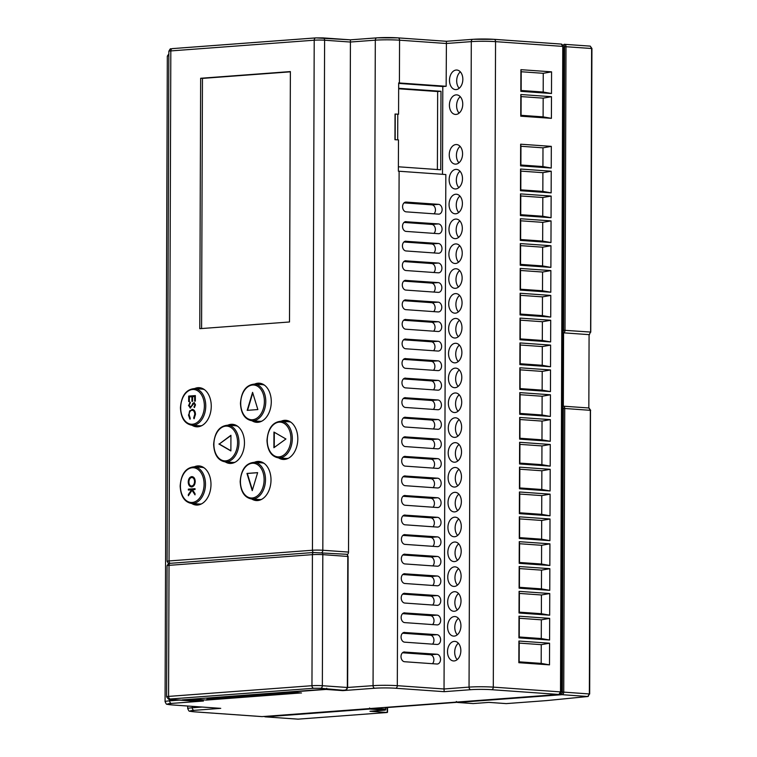 <?xml version="1.0" encoding="UTF-8"?>
<svg xmlns="http://www.w3.org/2000/svg" width="757" height="757" viewBox="0 0 757 757"><rect width="100%" height="100%" fill="white"/><g stroke="black" fill="none" stroke-linecap="round" stroke-linejoin="round"><path stroke-width="1.14" d="M387.262 711.618L387.206 712.488L387.262 711.618L387.206 712.488L369.955 711.268L385.124 710.142L369.671 709.044L369.624 707.965M560.814 692.229L561.363 692.191L560.823 692.153M561.363 692.191L563.615 46.697L563.085 46.66M373.873 708.268L385.796 709.11L385.805 707.644L383.969 707.511M385.805 707.644L456.982 702.326M456.32 701.493L457.701 702.477L473.163 703.565L489.003 702.382L506.253 703.603L546.393 700.613L587.829 696.506L589.362 693.923L590.346 410.303L588.832 407.985L589.088 334.641L563.587 332.834L563.331 406.178M563.587 332.834L563.293 406.168M473.163 703.565A0.984 0.662 94 0 1 473.097 703.565L457.569 702.468L562.072 694.68A0.984 0.719 -94.3 0 1 561.363 693.658A1.467 0.994 -86 0 0 562.366 692.116L563.359 408.487A1.467 0.994 -86 0 0 562.356 407.096L563.199 406.168A2.451 1.665 94 0 1 563.246 406.168A2.451 1.665 94 0 1 564.741 408.487L563.359 408.487M564.192 44.313L564.268 44.303A0.984 0.719 85.7 0 1 564.343 44.303A2.451 1.665 94 0 1 564.514 44.303A2.451 1.665 94 0 1 565.999 46.622L565.015 330.251A2.451 1.665 94 0 1 563.463 332.796L562.621 331.784A1.467 0.994 -86 0 0 563.624 330.251L564.618 46.622A1.467 0.994 -86 0 0 563.624 45.231L562.848 45.288M562.366 692.116L563.747 692.116L564.741 408.487L590.668 410.351L588.984 407.985L563.407 406.187M590.488 410.389L589.675 693.98L563.747 692.116A2.451 1.665 94 0 1 562.072 694.68L587.829 696.506A0.984 0.795 84.3 0 0 587.924 696.506L587.924 696.506A0.984 0.795 84.3 0 0 588.303 696.345M589.088 334.641A0.984 0.795 84.3 0 0 589.192 334.632L590.621 332.058L591.614 48.429L590.252 46.12L564.268 44.303A0.984 0.719 85.7 0 0 563.624 45.231M563.624 330.251L590.621 332.058L589.192 334.632A0.984 0.795 84.3 0 0 589.561 334.48M385.796 709.11A0.984 0.662 94 0 1 385.124 710.142M442.504 174.309L442.807 86.525L446.147 86.279L446.422 41.285L472.728 39.336M300.936 692.939L206.462 700.074L194.596 699.231L186.591 699.837L203.453 701.029L171.442 703.414A14.705 1.069 -179.8 0 0 172.218 704.928L220.069 708.306M345.93 689.996A0.984 0.719 -94.3 0 1 345.656 690.043A2.451 1.665 -86 0 0 347.331 687.479L373.059 685.662A17.165 1.24 0.2 0 1 397.311 685.681L444.037 688.984L444.16 691.68L395.637 688.245A14.705 1.069 -179.8 0 0 374.847 688.227L342.836 690.621L325.983 689.428A0.984 0.719 -94.3 0 1 325.548 689.201M168.527 563.577L167.079 561.306A7.352 0.53 0.2 0 1 169.048 560.946L312.433 550.244A7.352 0.53 0.2 0 1 322.823 550.254L348.523 552.071L350.434 39.828L376.74 37.878M446.147 86.279L399.412 82.977L399.564 40.187A2.451 1.665 -86 0 0 398.068 37.869A2.451 1.665 -86 0 0 397.908 37.869A14.705 1.069 0.2 0 0 377.118 37.85A2.451 1.788 -94.3 0 0 376.929 37.85A2.451 1.788 -94.3 0 0 375.311 40.168L350.302 42.032L324.602 40.216A2.451 1.665 -86 0 0 323.107 37.897A2.451 1.665 -86 0 0 322.946 37.897L316.019 37.888A2.451 1.788 -94.3 0 0 315.83 37.888A2.451 1.788 -94.3 0 0 314.212 40.206L170.827 50.918A2.451 1.788 -94.3 0 1 172.435 48.599A2.451 1.788 -94.3 0 1 172.634 48.599L315.641 37.916M442.807 86.525L398.674 83.402M395.637 688.245A2.451 1.665 94 0 0 397.311 685.681L399.109 171.243A17.165 1.24 -179.8 0 0 398.371 171.196L398.475 139.894A17.165 1.24 -179.8 0 0 394.946 139.723L395.031 114.042L398.57 114.222L398.674 82.929A17.165 1.24 0.2 0 1 399.412 82.977M395.031 114.042A17.165 1.24 0.2 0 1 398.57 114.222M395.249 114.468L395.163 139.723M399.109 171.243L445.835 174.545L444.037 688.984L469.047 687.11A2.451 1.788 85.7 0 0 470.835 689.684L444.16 691.68M206.462 700.074L207.077 698.948L293.962 692.456M520.835 91.342L521.147 90.48L543.185 92.032L543.252 73.306L521.213 71.745L520.911 69.672L551.569 71.849L551.493 93.508L520.835 91.342L520.911 69.672M551.493 93.508L543.185 92.032M520.75 116.181L521.062 115.319L543.1 116.871L543.166 98.145L521.128 96.593L520.825 94.521L551.484 96.688L551.408 118.347L520.75 116.181L520.825 94.521M543.166 98.145L551.484 96.688M551.408 118.347L543.1 116.871M520.57 165.868L520.892 164.998L542.93 166.559L542.987 147.833L520.958 146.271L520.646 144.199L551.314 146.366L551.238 168.035L520.57 165.868L520.646 144.199M542.987 147.833L551.314 146.366M551.238 168.035L542.93 166.559M520.485 190.707L520.807 189.846L542.835 191.398L542.901 172.672L520.873 171.11L520.561 169.038L551.228 171.214L551.153 192.874L520.485 190.707L520.561 169.038M542.901 172.672L551.228 171.214M551.153 192.874L542.835 191.398M520.4 215.546L520.721 214.685L542.75 216.247L542.816 197.511L520.788 195.959L520.475 193.887L551.134 196.054L551.058 217.713L520.4 215.546L520.475 193.887M542.816 197.511L551.134 196.054M551.058 217.713L542.75 216.247M520.314 240.385L520.627 239.524L542.665 241.086L542.731 222.35L520.693 220.798L520.39 218.726L551.049 220.893L550.973 242.552L520.314 240.385L520.39 218.726M542.731 222.35L551.049 220.893M550.973 242.552L542.665 241.086M520.229 265.234L520.542 264.363L542.58 265.925L542.646 247.198L520.608 245.637L520.305 243.565L550.964 245.732L550.888 267.401L520.229 265.234L520.305 243.565M542.646 247.198L550.964 245.732M550.888 267.401L542.58 265.925M520.144 290.073L520.456 289.212L542.495 290.764L542.561 272.037L520.523 270.476L520.22 268.413L550.878 270.58L550.803 292.24L520.144 290.073L520.22 268.413M542.561 272.037L550.878 270.58M550.803 292.24L542.495 290.764M520.059 314.912L520.371 314.051L542.409 315.612L542.466 296.876L520.438 295.325L520.125 293.252L550.793 295.419L550.717 317.079L520.059 314.912L520.125 293.252M542.466 296.876L550.793 295.419M550.717 317.079L542.409 315.612M519.964 339.751L520.286 338.89L542.315 340.451L542.381 321.725L520.352 320.164L520.04 318.091L550.708 320.258L550.632 341.927L519.964 339.751L520.04 318.091M542.381 321.725L550.708 320.258M550.632 341.927L542.315 340.451M519.879 364.6L520.201 363.729L542.23 365.29L542.296 346.564L520.267 345.003L519.955 342.93L550.613 345.097L550.538 366.767L519.879 364.6L519.955 342.93M542.296 346.564L550.613 345.097M550.538 366.767L542.23 365.29M519.794 389.439L520.116 388.578L542.144 390.129L542.211 371.403L520.173 369.842L519.87 367.779L550.528 369.946L550.453 391.606L519.794 389.439L519.87 367.779M542.211 371.403L550.528 369.946M550.453 391.606L542.144 390.129M519.709 414.278L520.021 413.417L542.059 414.978L542.126 396.242L520.087 394.69L519.785 392.618L550.443 394.785L550.367 416.445L519.709 414.278L519.785 392.618M542.126 396.242L550.443 394.785M550.367 416.445L542.059 414.978M519.624 439.126L519.936 438.256L541.974 439.817L542.04 421.091L520.002 419.529L519.699 417.457L550.358 419.624L550.282 441.293L519.624 439.126L519.699 417.457M542.04 421.091L550.358 419.624M550.282 441.293L541.974 439.817M519.539 463.965L519.851 463.104L541.889 464.656L541.946 445.93L519.917 444.368L519.614 442.296L550.273 444.473L550.197 466.132L519.539 463.965L519.614 442.296M541.946 445.93L550.273 444.473M550.197 466.132L541.889 464.656M519.444 488.804L519.766 487.943L541.794 489.495L541.861 470.769L519.832 469.217L519.52 467.145L550.188 469.312L550.112 490.971L519.444 488.804L519.52 467.145M541.861 470.769L550.188 469.312M550.112 490.971L541.794 489.495M519.359 513.643L519.681 512.782L541.709 514.344L541.775 495.608L519.747 494.056L519.434 491.984L550.093 494.151L550.017 515.81L519.359 513.643L519.434 491.984M541.775 495.608L550.093 494.151M550.017 515.81L541.709 514.344M519.274 538.492L519.595 537.621L541.624 539.183L541.69 520.456L519.652 518.895L519.349 516.823L550.008 518.99L549.932 540.659L519.274 538.492L519.349 516.823M541.69 520.456L550.008 518.99M549.932 540.659L541.624 539.183M519.188 563.331L519.501 562.47L541.539 564.022L541.605 545.295L519.567 543.734L519.264 541.671L549.923 543.838L549.847 565.498L519.188 563.331L519.264 541.671M541.605 545.295L549.923 543.838M549.847 565.498L541.539 564.022M519.103 588.17L519.416 587.309L541.454 588.87L541.52 570.135L519.482 568.583L519.179 566.51L549.837 568.677L549.762 590.337L519.103 588.17L519.179 566.51M541.52 570.135L549.837 568.677M549.762 590.337L541.454 588.87M519.018 613.009L519.33 612.148L541.369 613.709L541.425 594.983L519.397 593.422L519.094 591.349L549.752 593.516L549.677 615.186L519.018 613.009L519.094 591.349M541.425 594.983L549.752 593.516M549.677 615.186L541.369 613.709M518.923 637.858L519.245 636.987L541.274 638.548L541.34 619.822L519.311 618.261L518.999 616.189L549.667 618.355L549.591 640.025L518.923 637.858L518.999 616.189M541.34 619.822L549.667 618.355M549.591 640.025L541.274 638.548M518.838 662.697L519.16 661.836L541.189 663.387L541.255 644.661L519.226 643.1L518.914 641.037L549.573 643.204L549.497 664.864L518.838 662.697L518.914 641.037M541.255 644.661L549.573 643.204M398.655 88.295L440.99 91.294L440.716 169.776L398.381 166.786M397.68 139.846L397.775 114.279M437.385 169.54L437.66 91.54L398.655 88.777M437.66 91.54L440.99 91.294M326.702 688.236L326.646 689.116L326.702 688.236L326.646 689.116L342.76 690.252A0.984 0.662 -86 0 0 342.826 690.252L320.675 688.274A2.451 1.665 -86 0 0 322.35 685.71L347.331 687.479L347.794 556.423A2.451 1.665 -86 0 0 346.857 554.294L313.436 552.515L168.527 563.445L167.07 565.706L166.606 696.762A7.352 0.53 0.2 0 1 168.574 696.402A2.451 1.788 85.7 0 0 170.363 698.976L170.618 699.477L198.438 701.039A0.984 0.719 85.7 0 0 198.514 701.029A0.984 0.984 0 0 0 199.148 700.736M348.523 552.071A2.451 1.665 94 0 1 347.293 554.521M203.453 701.029L202.772 700.973M207.371 698.02A2.451 1.665 94 0 1 207.077 698.948M404.617 651.957A4.902 3.586 85.7 0 0 404.238 651.957A4.902 3.586 85.7 0 0 401.011 656.849A4.902 3.586 85.7 0 0 404.588 661.732L436.94 664.021A4.902 3.586 85.7 0 0 437.319 664.021A4.902 3.586 85.7 0 0 440.546 659.129A4.902 3.586 85.7 0 0 436.969 654.247L403.86 652.014M432.417 663.7A4.902 3.586 85.7 0 0 433.704 658.335A4.902 3.586 85.7 0 0 430.298 654.739L402.469 652.771M404.692 632.398A4.902 3.586 85.7 0 0 404.304 632.398A4.902 3.586 85.7 0 0 401.078 637.29A4.902 3.586 85.7 0 0 404.654 642.173L437.007 644.462A4.902 3.586 85.7 0 0 437.385 644.462A4.902 3.586 85.7 0 0 440.612 639.561A4.902 3.586 85.7 0 0 437.035 634.678L403.926 632.455M432.484 644.141A4.902 3.586 85.7 0 0 433.77 638.776A4.902 3.586 85.7 0 0 430.373 635.18L402.535 633.212M404.758 612.839A4.902 3.586 85.7 0 0 404.37 612.839A4.902 3.586 85.7 0 0 401.153 617.731A4.902 3.586 85.7 0 0 404.721 622.614L437.073 624.904A4.902 3.586 85.7 0 0 437.451 624.904A4.902 3.586 85.7 0 0 440.678 620.002A4.902 3.586 85.7 0 0 437.111 615.119L404.001 612.896M432.559 624.582A4.902 3.586 85.7 0 0 433.837 619.207A4.902 3.586 85.7 0 0 430.44 615.621L402.601 613.653M404.825 593.27A4.902 3.586 85.7 0 0 404.446 593.27A4.902 3.586 85.7 0 0 401.219 598.172A4.902 3.586 85.7 0 0 404.787 603.055L437.139 605.345A4.902 3.586 85.7 0 0 437.527 605.345A4.902 3.586 85.7 0 0 440.744 600.443A4.902 3.586 85.7 0 0 437.177 595.56L404.068 593.327M432.625 605.023A4.902 3.586 85.7 0 0 433.903 599.648A4.902 3.586 85.7 0 0 430.506 596.062L402.677 594.094M404.891 573.711A4.902 3.586 85.7 0 0 404.512 573.711A4.902 3.586 85.7 0 0 401.286 578.613A4.902 3.586 85.7 0 0 404.863 583.496L437.205 585.786A4.902 3.586 85.7 0 0 437.593 585.776A4.902 3.586 85.7 0 0 440.82 580.884A4.902 3.586 85.7 0 0 437.243 576.001L404.134 573.768M432.692 585.464A4.902 3.586 85.7 0 0 433.979 580.089A4.902 3.586 85.7 0 0 430.572 576.503L402.743 574.535M404.957 554.152A4.902 3.586 85.7 0 0 404.579 554.152A4.902 3.586 85.7 0 0 401.352 559.054A4.902 3.586 85.7 0 0 404.929 563.937L437.281 566.217A4.902 3.586 85.7 0 0 437.66 566.217A4.902 3.586 85.7 0 0 440.886 561.325A4.902 3.586 85.7 0 0 437.309 556.442L404.2 554.209M432.758 565.905A4.902 3.586 85.7 0 0 434.045 560.53A4.902 3.586 85.7 0 0 430.638 556.934L402.809 554.966M405.033 534.593A4.902 3.586 85.7 0 0 404.645 534.593A4.902 3.586 85.7 0 0 401.418 539.486A4.902 3.586 85.7 0 0 404.995 544.378L437.347 546.658A4.902 3.586 85.7 0 0 437.726 546.658A4.902 3.586 85.7 0 0 440.953 541.766A4.902 3.586 85.7 0 0 437.376 536.883L404.266 534.65M432.824 546.336A4.902 3.586 85.7 0 0 434.111 540.971A4.902 3.586 85.7 0 0 430.714 537.375L402.875 535.407M405.099 515.034A4.902 3.586 85.7 0 0 404.721 515.034A4.902 3.586 85.7 0 0 401.494 519.927A4.902 3.586 85.7 0 0 405.061 524.809L437.414 527.099A4.902 3.586 85.7 0 0 437.792 527.099A4.902 3.586 85.7 0 0 441.019 522.207A4.902 3.586 85.7 0 0 437.451 517.324L404.342 515.091M432.9 526.777A4.902 3.586 85.7 0 0 434.177 521.412A4.902 3.586 85.7 0 0 430.78 517.816L402.951 515.848M405.165 495.475A4.902 3.586 85.7 0 0 404.787 495.475A4.902 3.586 85.7 0 0 401.56 500.368A4.902 3.586 85.7 0 0 405.137 505.25L437.48 507.54A4.902 3.586 85.7 0 0 437.868 507.54A4.902 3.586 85.7 0 0 441.085 502.639A4.902 3.586 85.7 0 0 437.518 497.756L404.408 495.532M432.966 507.218A4.902 3.586 85.7 0 0 434.244 501.853A4.902 3.586 85.7 0 0 430.847 498.257L403.017 496.289M405.232 475.916A4.902 3.586 85.7 0 0 404.853 475.916A4.902 3.586 85.7 0 0 401.626 480.809A4.902 3.586 85.7 0 0 405.203 485.691L437.546 487.981A4.902 3.586 85.7 0 0 437.934 487.981A4.902 3.586 85.7 0 0 441.161 483.08A4.902 3.586 85.7 0 0 437.584 478.197L404.475 475.973M433.032 487.659A4.902 3.586 85.7 0 0 434.319 482.285A4.902 3.586 85.7 0 0 430.913 478.698L403.084 476.73M405.307 456.348A4.902 3.586 85.7 0 0 404.919 456.348A4.902 3.586 85.7 0 0 401.693 461.25A4.902 3.586 85.7 0 0 405.269 466.132L437.622 468.422A4.902 3.586 85.7 0 0 438 468.422A4.902 3.586 85.7 0 0 441.227 463.521A4.902 3.586 85.7 0 0 437.65 458.638L404.541 456.405M433.099 468.1A4.902 3.586 85.7 0 0 434.386 462.726A4.902 3.586 85.7 0 0 430.988 459.139L403.15 457.171M405.373 436.789A4.902 3.586 85.7 0 0 404.986 436.789A4.902 3.586 85.7 0 0 401.768 441.691A4.902 3.586 85.7 0 0 405.336 446.573L437.688 448.863A4.902 3.586 85.7 0 0 438.066 448.854A4.902 3.586 85.7 0 0 441.293 443.962A4.902 3.586 85.7 0 0 437.726 439.079L404.607 436.846M433.165 448.541A4.902 3.586 85.7 0 0 434.452 443.167A4.902 3.586 85.7 0 0 431.055 439.58L403.216 437.612M405.44 417.23A4.902 3.586 85.7 0 0 405.061 417.23A4.902 3.586 85.7 0 0 401.835 422.132A4.902 3.586 85.7 0 0 405.402 427.014L437.754 429.295A4.902 3.586 85.7 0 0 438.142 429.295A4.902 3.586 85.7 0 0 441.359 424.403A4.902 3.586 85.7 0 0 437.792 419.52L404.683 417.287M433.241 428.982A4.902 3.586 85.7 0 0 434.518 423.608A4.902 3.586 85.7 0 0 431.121 420.012L403.292 418.044M405.506 397.671A4.902 3.586 85.7 0 0 405.127 397.671A4.902 3.586 85.7 0 0 401.901 402.563A4.902 3.586 85.7 0 0 405.478 407.455L437.82 409.736A4.902 3.586 85.7 0 0 438.208 409.736A4.902 3.586 85.7 0 0 441.435 404.844A4.902 3.586 85.7 0 0 437.858 399.961L404.749 397.728M433.307 409.414A4.902 3.586 85.7 0 0 434.584 404.049A4.902 3.586 85.7 0 0 431.187 400.453L403.358 398.485M405.572 378.112A4.902 3.586 85.7 0 0 405.194 378.112A4.902 3.586 85.7 0 0 401.967 383.004A4.902 3.586 85.7 0 0 405.544 387.887L437.896 390.177A4.902 3.586 85.7 0 0 438.275 390.177A4.902 3.586 85.7 0 0 441.501 385.285A4.902 3.586 85.7 0 0 437.925 380.402L404.815 378.169M433.373 389.855A4.902 3.586 85.7 0 0 434.66 384.49A4.902 3.586 85.7 0 0 431.253 380.894L403.424 378.926M405.648 358.553A4.902 3.586 85.7 0 0 405.26 358.553A4.902 3.586 85.7 0 0 402.033 363.445A4.902 3.586 85.7 0 0 405.61 368.328L437.962 370.618A4.902 3.586 85.7 0 0 438.341 370.618A4.902 3.586 85.7 0 0 441.568 365.716A4.902 3.586 85.7 0 0 437.991 360.834L404.881 358.61M433.439 370.296A4.902 3.586 85.7 0 0 434.726 364.931A4.902 3.586 85.7 0 0 431.329 361.335L403.49 359.367M405.714 338.994A4.902 3.586 85.7 0 0 405.326 338.994A4.902 3.586 85.7 0 0 402.109 343.886A4.902 3.586 85.7 0 0 405.676 348.769L438.029 351.059A4.902 3.586 85.7 0 0 438.407 351.059A4.902 3.586 85.7 0 0 441.634 346.157A4.902 3.586 85.7 0 0 438.066 341.275L404.957 339.051M433.515 350.737A4.902 3.586 85.7 0 0 434.792 345.362A4.902 3.586 85.7 0 0 431.395 341.776L403.566 339.808M405.78 319.426A4.902 3.586 85.7 0 0 405.402 319.426A4.902 3.586 85.7 0 0 402.175 324.327A4.902 3.586 85.7 0 0 405.743 329.21L438.095 331.5A4.902 3.586 85.7 0 0 438.483 331.5A4.902 3.586 85.7 0 0 441.7 326.598A4.902 3.586 85.7 0 0 438.133 321.716L405.023 319.482M433.581 331.178A4.902 3.586 85.7 0 0 434.859 325.803A4.902 3.586 85.7 0 0 431.462 322.217L403.632 320.249M405.847 299.867A4.902 3.586 85.7 0 0 405.468 299.867A4.902 3.586 85.7 0 0 402.241 304.768A4.902 3.586 85.7 0 0 405.818 309.651L438.161 311.941A4.902 3.586 85.7 0 0 438.549 311.931A4.902 3.586 85.7 0 0 441.776 307.039A4.902 3.586 85.7 0 0 438.199 302.157L405.09 299.923M433.647 311.619A4.902 3.586 85.7 0 0 434.934 306.244A4.902 3.586 85.7 0 0 431.528 302.658L403.699 300.69M405.922 280.308A4.902 3.586 85.7 0 0 405.534 280.308A4.902 3.586 85.7 0 0 402.308 285.209A4.902 3.586 85.7 0 0 405.884 290.092L438.237 292.372A4.902 3.586 85.7 0 0 438.615 292.372A4.902 3.586 85.7 0 0 441.842 287.48A4.902 3.586 85.7 0 0 438.265 282.598L405.156 280.364M433.714 292.06A4.902 3.586 85.7 0 0 435.001 286.685A4.902 3.586 85.7 0 0 431.594 283.09L403.765 281.121M405.989 260.749A4.902 3.586 85.7 0 0 405.601 260.749A4.902 3.586 85.7 0 0 402.383 265.641A4.902 3.586 85.7 0 0 405.951 270.533L438.303 272.813A4.902 3.586 85.7 0 0 438.682 272.813A4.902 3.586 85.7 0 0 441.908 267.921A4.902 3.586 85.7 0 0 438.331 263.039L405.222 260.805M433.78 272.492A4.902 3.586 85.7 0 0 435.067 267.126A4.902 3.586 85.7 0 0 431.67 263.531L403.831 261.562M406.055 241.19A4.902 3.586 85.7 0 0 405.676 241.19A4.902 3.586 85.7 0 0 402.45 246.082A4.902 3.586 85.7 0 0 406.017 250.964L438.369 253.254A4.902 3.586 85.7 0 0 438.748 253.254A4.902 3.586 85.7 0 0 441.974 248.362A4.902 3.586 85.7 0 0 438.407 243.48L405.298 241.246M433.856 252.933A4.902 3.586 85.7 0 0 435.133 247.567A4.902 3.586 85.7 0 0 431.736 243.972L403.907 242.003M406.121 221.631A4.902 3.586 85.7 0 0 405.743 221.631A4.902 3.586 85.7 0 0 402.516 226.523A4.902 3.586 85.7 0 0 406.093 231.405L438.435 233.695A4.902 3.586 85.7 0 0 438.823 233.695A4.902 3.586 85.7 0 0 442.05 228.803A4.902 3.586 85.7 0 0 438.473 223.911L405.364 221.687M433.922 233.374A4.902 3.586 85.7 0 0 435.199 228.008A4.902 3.586 85.7 0 0 431.802 224.413L403.973 222.444M406.159 211.846L438.511 214.136A4.902 3.586 85.7 0 0 438.89 214.136A4.902 3.586 85.7 0 0 442.116 209.235A4.902 3.586 85.7 0 0 438.54 204.352L406.187 202.072A4.902 3.586 85.7 0 0 405.809 202.072A4.902 3.586 85.7 0 0 402.582 206.964A4.902 3.586 85.7 0 0 406.159 211.846M433.988 213.815A4.902 3.586 85.7 0 0 435.275 208.44A4.902 3.586 85.7 0 0 431.868 204.854L404.039 202.885M462.754 104.154A9.803 6.652 -86 0 0 456.774 94.871A9.803 6.652 -86 0 0 449.412 105.147A9.803 6.652 -86 0 0 455.392 114.43A9.803 6.652 -86 0 0 462.754 104.154M459.092 113.124A9.803 6.652 94 0 1 456.603 105.658A9.803 6.652 94 0 1 460.256 96.688M462.574 153.841A9.803 6.652 -86 0 0 456.594 144.549A9.803 6.652 -86 0 0 449.242 154.835A9.803 6.652 -86 0 0 455.212 164.118A9.803 6.652 -86 0 0 462.574 153.841M458.922 162.812A9.803 6.652 94 0 1 456.424 155.346A9.803 6.652 94 0 1 460.086 146.366M462.489 178.68A9.803 6.652 -86 0 0 456.509 169.398A9.803 6.652 -86 0 0 449.147 179.674A9.803 6.652 -86 0 0 455.127 188.957A9.803 6.652 -86 0 0 462.489 178.68M458.837 187.651A9.803 6.652 94 0 1 456.339 180.185A9.803 6.652 94 0 1 460.001 171.214M462.404 203.519A9.803 6.652 -86 0 0 456.424 194.237A9.803 6.652 -86 0 0 449.062 204.513A9.803 6.652 -86 0 0 455.042 213.796A9.803 6.652 -86 0 0 462.404 203.519M458.742 212.49A9.803 6.652 94 0 1 456.253 205.024A9.803 6.652 94 0 1 459.906 196.054M462.319 228.359A9.803 6.652 -86 0 0 456.339 219.076A9.803 6.652 -86 0 0 448.977 229.362A9.803 6.652 -86 0 0 454.957 238.644A9.803 6.652 -86 0 0 462.319 228.359M458.657 237.338A9.803 6.652 94 0 1 456.168 229.863A9.803 6.652 94 0 1 459.821 220.893M461.713 402.251A9.803 6.652 -86 0 0 455.733 392.968A9.803 6.652 -86 0 0 448.371 403.244A9.803 6.652 -86 0 0 454.351 412.537A9.803 6.652 -86 0 0 461.713 402.251M458.051 411.231A9.803 6.652 94 0 1 455.563 403.755A9.803 6.652 94 0 1 459.215 394.785M461.619 427.099A9.803 6.652 -86 0 0 455.648 417.807A9.803 6.652 -86 0 0 448.286 428.093A9.803 6.652 -86 0 0 454.257 437.376A9.803 6.652 -86 0 0 461.619 427.099M457.966 436.07A9.803 6.652 94 0 1 455.477 428.594A9.803 6.652 94 0 1 459.13 419.624M461.533 451.938A9.803 6.652 -86 0 0 455.563 442.656A9.803 6.652 -86 0 0 448.201 452.932A9.803 6.652 -86 0 0 454.172 462.215A9.803 6.652 -86 0 0 461.533 451.938M457.881 460.909A9.803 6.652 94 0 1 455.383 453.443A9.803 6.652 94 0 1 459.045 444.463M461.448 476.778A9.803 6.652 -86 0 0 455.468 467.495A9.803 6.652 -86 0 0 448.106 477.771A9.803 6.652 -86 0 0 454.086 487.054A9.803 6.652 -86 0 0 461.448 476.778M457.796 485.748A9.803 6.652 94 0 1 455.298 478.282A9.803 6.652 94 0 1 458.96 469.312M461.363 501.617A9.803 6.652 -86 0 0 455.383 492.334A9.803 6.652 -86 0 0 448.021 502.62A9.803 6.652 -86 0 0 454.001 511.902A9.803 6.652 -86 0 0 461.363 501.617M457.711 510.597A9.803 6.652 94 0 1 455.212 503.121A9.803 6.652 94 0 1 458.865 494.151M461.278 526.465A9.803 6.652 -86 0 0 455.298 517.182A9.803 6.652 -86 0 0 447.936 527.459A9.803 6.652 -86 0 0 453.916 536.741A9.803 6.652 -86 0 0 461.278 526.465M457.616 535.436A9.803 6.652 94 0 1 455.127 527.97A9.803 6.652 94 0 1 458.78 518.99M461.193 551.304A9.803 6.652 -86 0 0 455.212 542.021A9.803 6.652 -86 0 0 447.851 552.298A9.803 6.652 -86 0 0 453.831 561.58A9.803 6.652 -86 0 0 461.193 551.304M457.531 560.275A9.803 6.652 94 0 1 455.042 552.809A9.803 6.652 94 0 1 458.695 543.838M461.098 576.143A9.803 6.652 -86 0 0 455.127 566.861A9.803 6.652 -86 0 0 447.766 577.137A9.803 6.652 -86 0 0 453.746 586.42A9.803 6.652 -86 0 0 461.098 576.143M457.446 585.114A9.803 6.652 94 0 1 454.957 577.648A9.803 6.652 94 0 1 458.61 568.677M461.884 352.573A9.803 6.652 -86 0 0 455.903 343.29A9.803 6.652 -86 0 0 448.541 353.566A9.803 6.652 -86 0 0 454.522 362.849A9.803 6.652 -86 0 0 461.884 352.573M458.231 361.543A9.803 6.652 94 0 1 455.733 354.077A9.803 6.652 94 0 1 459.385 345.097M460.843 650.67A9.803 6.652 -86 0 0 454.862 641.387A9.803 6.652 -86 0 0 447.501 651.663A9.803 6.652 -86 0 0 453.481 660.946A9.803 6.652 -86 0 0 460.843 650.67M457.19 659.64A9.803 6.652 94 0 1 454.692 652.174A9.803 6.652 94 0 1 458.345 643.204M460.928 625.831A9.803 6.652 -86 0 0 454.948 616.548A9.803 6.652 -86 0 0 447.586 626.824A9.803 6.652 -86 0 0 453.566 636.107A9.803 6.652 -86 0 0 460.928 625.831M457.275 634.801A9.803 6.652 94 0 1 454.777 627.335A9.803 6.652 94 0 1 458.439 618.355M461.013 600.982A9.803 6.652 -86 0 0 455.042 591.7A9.803 6.652 -86 0 0 447.68 601.985A9.803 6.652 -86 0 0 453.651 611.268A9.803 6.652 -86 0 0 461.013 600.982M457.36 609.962A9.803 6.652 94 0 1 454.862 602.487A9.803 6.652 94 0 1 458.524 593.516M461.969 327.724A9.803 6.652 -86 0 0 455.988 318.442A9.803 6.652 -86 0 0 448.627 328.727A9.803 6.652 -86 0 0 454.607 338.01A9.803 6.652 -86 0 0 461.969 327.724M458.316 336.704A9.803 6.652 94 0 1 455.818 329.229A9.803 6.652 94 0 1 459.48 320.258M462.054 302.885A9.803 6.652 -86 0 0 456.074 293.602A9.803 6.652 -86 0 0 448.721 303.879A9.803 6.652 -86 0 0 454.692 313.171A9.803 6.652 -86 0 0 462.054 302.885M458.401 311.856A9.803 6.652 94 0 1 455.903 304.39A9.803 6.652 94 0 1 459.565 295.419M462.139 278.046A9.803 6.652 -86 0 0 456.168 268.763A9.803 6.652 -86 0 0 448.806 279.04A9.803 6.652 -86 0 0 454.777 288.322A9.803 6.652 -86 0 0 462.139 278.046M458.487 287.017A9.803 6.652 94 0 1 455.988 279.551A9.803 6.652 94 0 1 459.65 270.58M462.234 253.207A9.803 6.652 -86 0 0 456.253 243.924A9.803 6.652 -86 0 0 448.892 254.201A9.803 6.652 -86 0 0 454.872 263.483A9.803 6.652 -86 0 0 462.234 253.207M458.572 262.177A9.803 6.652 94 0 1 456.083 254.712A9.803 6.652 94 0 1 459.736 245.732M461.798 377.412A9.803 6.652 -86 0 0 455.818 368.129A9.803 6.652 -86 0 0 448.456 378.405A9.803 6.652 -86 0 0 454.437 387.688A9.803 6.652 -86 0 0 461.798 377.412M458.136 386.382A9.803 6.652 94 0 1 455.648 378.916A9.803 6.652 94 0 1 459.3 369.946M449.497 80.308A9.803 6.652 -86 0 0 455.477 89.591A9.803 6.652 -86 0 0 462.839 79.315A9.803 6.652 -86 0 0 456.859 70.032A9.803 6.652 -86 0 0 449.497 80.308M459.177 88.285A9.803 6.652 94 0 1 456.689 80.819A9.803 6.652 94 0 1 460.341 71.839M549.497 664.864L541.189 663.387M543.252 73.306L551.569 71.849M252.024 420.778A19.616 13.304 -86 0 0 256.557 422.321A19.616 13.304 -86 0 0 271.28 401.768A19.616 13.304 -86 0 0 259.32 383.193A19.616 13.304 -86 0 0 254.617 384.092M257.456 384.291A19.616 13.304 94 0 1 260.73 383.411M257.976 422.311A19.616 13.304 94 0 1 254.854 420.977M278.567 457.9A19.616 13.304 -86 0 0 283.099 459.452A19.616 13.304 -86 0 0 297.813 438.89A19.616 13.304 -86 0 0 285.862 420.324A19.616 13.304 -86 0 0 281.159 421.223M283.989 421.422A19.616 13.304 94 0 1 287.272 420.542M284.518 459.442A19.616 13.304 94 0 1 281.396 458.108M225.217 461.884A19.616 13.304 -86 0 0 229.74 463.435A19.616 13.304 -86 0 0 244.464 442.873A19.616 13.304 -86 0 0 232.513 424.308A19.616 13.304 -86 0 0 227.81 425.207M230.639 425.406A19.616 13.304 94 0 1 233.913 424.516M231.169 463.426A19.616 13.304 94 0 1 228.046 462.082M251.75 499.014A19.616 13.304 -86 0 0 256.282 500.566A19.616 13.304 -86 0 0 271.006 480.004A19.616 13.304 -86 0 0 259.045 461.439A19.616 13.304 -86 0 0 254.343 462.338M257.181 462.536A19.616 13.304 94 0 1 260.455 461.647M257.711 500.557A19.616 13.304 94 0 1 254.589 499.213M191.729 503.5A19.616 13.304 -86 0 0 196.262 505.042A19.616 13.304 -86 0 0 210.985 484.489A19.616 13.304 -86 0 0 199.025 465.915A19.616 13.304 -86 0 0 194.322 466.814M197.161 467.012A19.616 13.304 94 0 1 200.435 466.132M197.681 505.033A19.616 13.304 94 0 1 194.558 503.698M192.004 425.254A19.616 13.304 -86 0 0 196.536 426.806A19.616 13.304 -86 0 0 211.26 406.244A19.616 13.304 -86 0 0 199.299 387.679A19.616 13.304 -86 0 0 194.596 388.578M197.426 388.776A19.616 13.304 94 0 1 200.709 387.887M197.956 426.797A19.616 13.304 94 0 1 194.833 425.453M200.652 78.274L199.782 328.68L289.505 321.98L290.376 71.574L200.652 78.274L202.45 78.397L201.58 328.538M521.147 90.48L521.213 71.745M521.062 115.319L521.128 96.593M520.892 164.998L520.958 146.271M520.807 189.846L520.873 171.11M520.721 214.685L520.788 195.959M520.627 239.524L520.693 220.798M520.542 264.363L520.608 245.637M520.456 289.212L520.523 270.476M520.371 314.051L520.438 295.325M520.286 338.89L520.352 320.164M520.201 363.729L520.267 345.003M520.116 388.578L520.173 369.842M520.021 413.417L520.087 394.69M519.936 438.256L520.002 419.529M519.851 463.104L519.917 444.368M519.766 487.943L519.832 469.217M519.681 512.782L519.747 494.056M519.595 537.621L519.652 518.895M519.501 562.47L519.567 543.734M519.416 587.309L519.482 568.583M519.33 612.148L519.397 593.422M519.245 636.987L519.311 618.261M519.16 661.836L519.226 643.1M254.56 384.092C246.139 384.83 241.436 391.237 240.452 403.311C241.01 413.615 244.842 419.435 251.967 420.769A18.386 12.472 94 0 0 265.773 401.494A18.386 12.472 94 0 0 254.56 384.092L262.064 384.622A18.386 12.472 94 0 1 264.392 385.114M261.846 421.138A18.386 12.472 94 0 1 259.471 421.299L251.967 420.769M281.102 421.223C272.681 421.961 267.978 428.367 266.984 440.442C267.543 450.746 271.385 456.566 278.51 457.9A18.386 12.472 94 0 0 292.316 438.625A18.386 12.472 94 0 0 281.102 421.223L288.606 421.753A18.386 12.472 94 0 1 290.934 422.245M288.389 458.269A18.386 12.472 94 0 1 286.014 458.43L278.51 457.9M227.753 425.197C219.331 425.945 214.619 432.351 213.635 444.425C214.193 454.72 218.035 460.549 225.16 461.884A18.386 12.472 94 0 0 238.957 442.608A18.386 12.472 94 0 0 227.753 425.197L235.257 425.727A18.386 12.472 94 0 1 237.575 426.229M235.03 462.253A18.386 12.472 94 0 1 232.664 462.413L225.16 461.884M254.295 462.328C245.864 463.076 241.161 469.482 240.177 481.547C240.735 491.851 244.577 497.671 251.693 499.014A18.386 12.472 94 0 0 265.499 479.739A18.386 12.472 94 0 0 254.295 462.328L261.799 462.858A18.386 12.472 94 0 1 264.117 463.36M261.572 499.374A18.386 12.472 94 0 1 259.197 499.544L251.693 499.014M194.265 466.814C185.844 467.552 181.141 473.958 180.157 486.032C180.715 496.337 184.547 502.156 191.672 503.49A18.386 12.472 94 0 0 205.478 484.215A18.386 12.472 94 0 0 194.265 466.814L201.769 467.343A18.386 12.472 94 0 1 204.097 467.835M201.551 503.859A18.386 12.472 94 0 1 199.176 504.02L191.672 503.49M194.54 388.568C186.118 389.316 181.415 395.722 180.431 407.786C180.98 418.091 184.822 423.911 191.947 425.254A18.386 12.472 94 0 0 205.753 405.979A18.386 12.472 94 0 0 194.54 388.568L202.043 389.098A18.386 12.472 94 0 1 204.371 389.6M201.826 425.614A18.386 12.472 94 0 1 199.451 425.784L191.947 425.254M182.551 699.865L326.646 689.116L342.826 690.252A0.984 0.719 -94.3 0 0 342.978 690.242M189.032 401.579L189.051 396.11L195.363 395.637M192.278 401.333L191.937 396.715L189.373 396.914L189.354 401.551L188.673 401.598L188.692 396.081L195.363 395.589L195.344 401.106L194.653 401.153L194.672 396.517L192.619 396.668L192.6 401.305L191.918 401.361L191.937 396.715M195.013 401.125L194.672 396.517M190.641 408.023L188.843 405.364L190.31 402.279M194.568 407.323L195.174 404.863L194.142 403.472M195.174 404.863L194.331 403.49M190.452 407.134L194.312 402.61M190.196 419.094L188.815 414.94L189.988 410.814L192.6 409.395M194.265 418.498L195.136 414.401C195.022 411.789 194.085 410.417 192.325 410.285M195.136 414.401L194.776 414.372C194.663 411.761 193.726 410.389 191.966 410.256L192.448 410.275M193.972 403.462L190.092 408.004M194.312 406.831L194.814 404.834M194.275 402.61L195.495 404.881L194.36 407.569L193.953 406.812M193.29 403.235L194.133 402.592M191.313 406.746L192.931 403.207M188.843 405.364L189.95 402.26L190.291 403.055L189.174 405.288L190.537 407.143M190.281 408.004L188.484 405.345M189.988 410.814L192.42 409.376M192.373 409.405L192.013 409.376C194.18 409.518 195.325 411.193 195.467 414.382L194.057 418.753L193.66 418.015L194.776 414.372M188.815 414.94L189.638 410.796M191.966 410.256C190.187 410.663 189.241 412.196 189.136 414.855L190.234 418.271L189.837 419.066L188.455 414.912M188.9 481.954C189.023 484.546 189.96 485.909 191.71 486.032C193.451 485.634 194.398 484.13 194.549 481.537C194.398 478.973 193.451 477.629 191.71 477.506C189.979 477.904 189.051 479.389 188.9 481.954M191.587 486.032L192.07 486.051C193.811 485.653 194.757 484.158 194.909 481.566L194.549 481.537M192.202 477.525L191.71 477.506M194.909 481.566C194.757 478.992 193.811 477.648 192.07 477.535M192.07 486.931C189.931 486.817 188.767 485.19 188.578 482.067C188.777 478.916 189.941 477.109 192.07 476.655L192.259 476.645M188.72 490.016L188.72 489.192L195.032 488.719M188.701 495.21L191.937 489.826L188.361 490.044L188.361 489.164L195.032 488.662L195.032 489.542L192.496 489.732L195.013 493.621L195.013 494.87L192.032 490.29L188.342 495.75L188.342 494.576L191.578 489.798M195.013 494.349L192.032 490.29M192.07 476.655L191.71 476.626C193.849 476.73 195.022 478.339 195.23 481.443C195.051 484.641 193.877 486.458 191.71 486.912L191.303 486.912M191.71 486.912C189.572 486.789 188.408 485.171 188.219 482.048C188.417 478.897 189.581 477.09 191.71 476.626L192.07 476.626M257.617 472.699L247.321 473.466L252.412 490.063M252.242 490.64L257.635 472.642L246.962 473.437L252.242 490.64M230.932 435.568L219.256 444.028L230.876 450.746M218.896 443.999L230.876 450.926L230.932 435.284L219.256 444.028M274.308 432.275L274.252 447.453M285.928 438.994L273.949 432.067L273.892 447.718L285.928 438.994M252.772 392.959L247.558 410.332M247.189 410.36L257.853 409.556L252.583 392.353L247.189 410.36M290.376 71.83L202.45 78.397M298.163 719.141A0.984 0.719 -94.3 0 1 298.012 719.15L387.206 712.488L387.224 707.54M560.218 693.743L561.363 693.658M591.747 48.524L564.618 46.622M546.488 700.604L587.924 696.506L589.495 694.018M488.965 702.392L506.187 703.603A0.984 0.662 94 0 0 506.253 703.603A0.984 0.719 85.7 0 0 506.405 703.594M546.469 700.604L506.329 703.603A0.984 0.984 0 0 1 506.187 703.603A0.984 0.662 94 0 1 506.121 703.594M590.242 46.12L591.927 48.486L590.753 332.153M297.681 719.131A2.451 1.665 -86 0 0 297.842 719.15A2.451 1.665 -86 0 0 298.012 719.15L265.3 716.841A0.984 0.719 -94.3 0 1 264.732 716.415M369.671 709.044L265.3 716.841A2.451 1.665 94 0 1 265.139 716.841L298.088 719.15L387.281 712.488M564.675 44.322L590.1 46.12M347.056 554.342L348.106 556.471L322.813 554.654A2.451 1.665 -86 0 0 321.876 552.525A2.451 1.665 94 0 0 322.823 550.254L324.602 40.216A7.352 0.53 -179.8 0 0 314.212 40.206L312.433 550.244A2.451 1.788 85.7 0 0 313.436 552.515A2.451 1.788 -94.3 0 0 312.414 554.644L169.029 565.347A2.451 1.788 -94.3 0 1 170.051 563.217A2.451 1.788 85.7 0 1 169.048 560.946L170.827 50.918A7.352 0.53 -179.8 0 0 168.858 51.268C170.987 47.227 170.268 49.451 172.435 48.599L315.83 37.888L350.434 39.828L376.929 37.85L398.068 37.869L446.422 41.285L472.917 39.307A2.451 1.788 -94.3 0 1 473.106 39.307A14.705 1.069 0.2 0 1 493.895 39.317A2.451 1.665 -86 0 1 494.056 39.317L472.917 39.307A2.451 1.788 -94.3 0 0 471.299 41.626L446.289 43.49L399.564 40.187A17.165 1.24 -179.8 0 0 375.311 40.168L373.059 685.662A2.451 1.788 85.7 0 0 374.847 688.227M398.229 37.888L446.403 41.294M168.849 55.677A17.165 1.24 -179.8 0 0 167.325 56.179L168.849 53.832M172.218 704.928A2.451 1.665 94 0 1 172.057 704.928L220.401 708.344M220.741 708.353L194.066 710.35A2.451 1.788 -94.3 0 1 192.278 707.776L202.053 707.047M194.066 710.35A14.705 1.069 -179.8 0 0 194.852 711.854A2.451 1.665 94 0 1 194.681 711.854C187.897 710.653 189.742 712.432 187.698 708.599A17.165 1.24 0.2 0 1 192.278 707.776L192.287 706.357M261.733 716.586A2.451 1.665 -86 0 0 261.903 716.605L194.681 711.854A2.451 1.665 94 0 1 194.521 711.835M194.852 711.854L262.064 716.605L558.836 694.453A2.451 1.665 -86 0 0 560.511 691.889L562.773 46.395L495.551 41.644A17.165 1.24 -179.8 0 0 471.299 41.626L469.047 687.11A17.165 1.24 0.2 0 1 493.299 687.129L495.551 41.644A2.451 1.665 -86 0 0 494.056 39.317L561.278 44.076A2.451 1.665 -86 0 0 561.107 44.076L494.226 39.345M559.111 694.406A0.984 0.719 -94.3 0 1 558.912 694.453L560.511 691.889L493.299 687.129A2.451 1.665 94 0 1 491.624 689.703A14.705 1.069 -179.8 0 0 470.835 689.684M323.277 37.916L350.415 39.837M326.721 689.125A2.451 1.665 94 0 1 325.983 689.428L289.638 692.144A0.984 0.719 -94.3 0 1 289.202 691.917M195.344 698.919A2.451 1.665 94 0 1 194.596 699.231A0.984 0.719 -94.3 0 1 194.161 699.004M203.113 701.01L186.43 699.837A2.451 1.665 94 0 0 186.591 699.837A0.984 0.719 -94.3 0 1 186.165 699.6M262.215 716.595A0.984 0.719 -94.3 0 1 262.14 716.605L558.912 694.453A0.984 0.719 -94.3 0 1 558.836 694.453L491.624 689.703M301.22 692.977L289.467 692.144A2.451 1.665 94 0 0 289.638 692.144L301.494 692.977M171.442 703.414A2.451 1.788 -94.3 0 1 169.653 700.84L169.653 699.411M172.057 704.928C165.263 703.717 167.117 705.505 165.073 701.673A17.165 1.24 0.2 0 1 169.653 700.84L179.418 700.111M562.773 46.395L561.278 44.076A2.451 1.665 -86 0 1 562.773 46.395M430.298 654.739L436.969 654.247M430.373 635.18L437.035 634.678M430.44 615.621L437.111 615.119M430.506 596.062L437.177 595.56M430.572 576.503L437.243 576.001M430.638 556.934L437.309 556.442M430.714 537.375L437.376 536.883M430.78 517.816L437.451 517.324M430.847 498.257L437.518 497.756M430.913 478.698L437.584 478.197M430.988 459.139L437.65 458.638M431.055 439.58L437.726 439.079M431.121 420.012L437.792 419.52M431.187 400.453L437.858 399.961M431.253 380.894L437.925 380.402M431.329 361.335L437.991 360.834M431.395 341.776L438.066 341.275M431.462 322.217L438.133 321.716M431.528 302.658L438.199 302.157M431.594 283.09L438.265 282.598M431.67 263.531L438.331 263.039M431.736 243.972L438.407 243.48M431.802 224.413L438.473 223.911M405.43 202.128L406.187 202.072M431.868 204.854L438.54 204.352M198.902 700.717A0.984 0.662 94 0 1 198.438 701.039L182.257 699.894M195.751 701.237A0.984 0.719 -94.3 0 1 195.599 701.247A2.451 1.665 -86 0 1 195.438 701.247L170.457 699.477A2.451 1.665 -86 0 0 170.618 699.477M195.278 701.219A2.451 1.665 -86 0 0 195.438 701.247L198.514 701.029M320.675 688.274L313.748 688.274A2.451 1.788 85.7 0 1 311.96 685.7L312.414 554.644A7.352 0.53 -179.8 0 1 322.813 554.654L322.35 685.71A7.352 0.53 0.2 0 0 311.96 685.7L168.574 696.402L169.029 565.347A7.352 0.53 -179.8 0 0 167.07 565.706M313.748 688.274L170.363 698.976M170.278 699.449A2.451 1.665 -86 0 0 170.457 699.477C169.748 700.329 168.461 699.43 166.606 696.762M204.362 405.979A17.402 11.8 -86 0 0 192.59 389.495A17.402 11.8 -86 0 0 180.686 407.739A17.402 11.8 -86 0 0 192.467 424.223A17.402 11.8 -86 0 0 204.362 405.979M204.087 484.215A17.402 11.8 -86 0 0 192.316 467.741A17.402 11.8 -86 0 0 180.412 485.985A17.402 11.8 -86 0 0 192.193 502.459A17.402 11.8 -86 0 0 204.087 484.215M264.108 479.739A17.402 11.8 -86 0 0 252.336 463.256A17.402 11.8 -86 0 0 240.433 481.499A17.402 11.8 -86 0 0 252.213 497.983A17.402 11.8 -86 0 0 264.108 479.739M237.575 442.608A17.402 11.8 -86 0 0 225.794 426.134A17.402 11.8 -86 0 0 213.9 444.378A17.402 11.8 -86 0 0 225.671 460.852A17.402 11.8 -86 0 0 237.575 442.608M290.925 438.625A17.402 11.8 -86 0 0 279.153 422.151A17.402 11.8 -86 0 0 267.249 440.394A17.402 11.8 -86 0 0 279.03 456.868A17.402 11.8 -86 0 0 290.925 438.625M240.707 403.263A17.402 11.8 -86 0 0 252.488 419.738A17.402 11.8 -86 0 0 264.382 401.494A17.402 11.8 -86 0 0 252.611 385.02A17.402 11.8 -86 0 0 240.707 403.263M563.199 406.168L588.984 407.985M387.537 707.511L387.518 712.233M264.174 716.453L265.139 716.841M167.079 561.306L168.858 51.268M165.073 701.673L167.325 56.179M288.786 691.945L289.467 692.144M185.749 699.638L186.43 699.837M560.833 691.936L563.085 46.451M187.698 708.599L187.708 706.035M326.655 689.116L182.409 699.884M342.76 690.252A0.984 0.984 0 0 0 342.902 690.252L345.731 690.043L347.643 687.526L348.106 556.471"/></g></svg>

